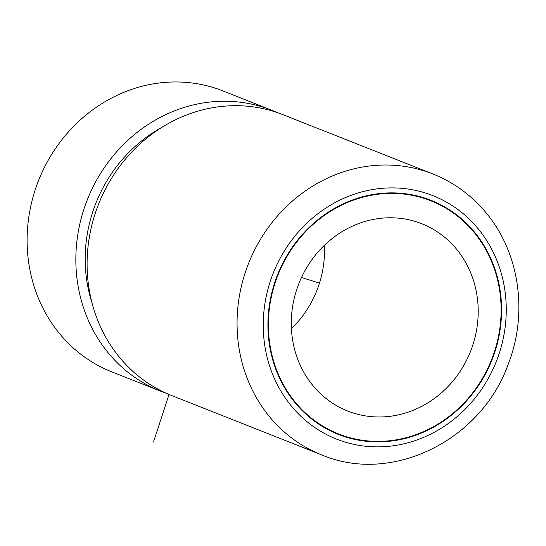 <?xml version="1.0" encoding="UTF-8"?>
<svg xmlns="http://www.w3.org/2000/svg" width="546" height="546" viewBox="0 0 546 546"><rect width="100%" height="100%" fill="white"/><g stroke="black" fill="none" stroke-linecap="round" stroke-linejoin="round"><path stroke-width="0.82" d="M271.608 110.183L222.87 90.902A151.058 138.425 111.6 0 0 53.556 151.419A151.058 138.425 111.6 0 0 62.797 337.435A151.058 138.425 111.6 0 0 111.739 371.833L160.476 391.113A151.058 138.425 -68.4 0 1 111.534 356.715A151.058 138.425 -68.4 0 1 102.293 170.7A151.058 138.425 -68.4 0 1 271.608 110.183A151.058 138.425 -68.4 0 1 277.177 112.537M166.155 393.202A151.058 138.425 -68.4 0 1 160.476 391.113M92.042 303.003A140.984 129.197 -68.4 0 1 161.418 127.634M321.683 454.886L171.724 395.563A151.058 138.425 -68.4 0 1 122.782 361.159A151.058 138.425 -68.4 0 1 113.541 175.15A151.058 138.425 -68.4 0 1 282.855 114.633L432.814 173.949C452.163 181.675 468.85 193.4 482.889 209.118C518.802 248.723 528.856 311.213 508.415 363.677C481.661 440.192 391.946 484.862 321.683 454.886A151.058 138.425 -68.4 0 1 272.741 420.481A151.058 138.425 -68.4 0 1 263.5 234.473A151.058 138.425 -68.4 0 1 432.814 173.949M297.659 405.774A125.88 115.349 -68.4 0 1 289.96 250.764A125.88 115.349 -68.4 0 1 431.053 200.327A125.88 115.349 -68.4 0 1 471.84 228.992A125.88 115.349 -68.4 0 1 479.538 384.009A125.88 115.349 -68.4 0 1 338.445 434.439A125.88 115.349 -68.4 0 1 297.659 405.774M471.491 229.347A125.375 114.892 -68.4 0 1 479.163 383.742A125.375 114.892 -68.4 0 1 338.629 433.968A125.375 114.892 -68.4 0 1 298.007 405.419A125.375 114.892 -68.4 0 1 290.335 251.03A125.375 114.892 -68.4 0 1 430.869 200.798A125.375 114.892 -68.4 0 1 471.491 229.347M315.076 388.097A100.703 92.281 -68.4 0 1 308.913 264.087A100.703 92.281 -68.4 0 1 421.792 223.737A100.703 92.281 -68.4 0 1 454.422 246.676A100.703 92.281 -68.4 0 1 460.578 370.679A100.703 92.281 -68.4 0 1 347.706 411.029A100.703 92.281 -68.4 0 1 315.076 388.097M324.372 245.325A100.703 92.281 -68.4 0 1 291.414 328.637M169.035 394.465L153.494 442.021M301.494 277.484L319.471 283.135M475.327 225.457A130.917 119.97 -68.4 0 1 465.738 408.585A130.917 119.97 -68.4 0 1 294.171 409.309A130.917 119.97 -68.4 0 1 303.753 226.187A130.917 119.97 -68.4 0 1 475.327 225.457M338.629 433.968L329.047 430.18M430.869 200.798L421.287 197.004"/></g></svg>
